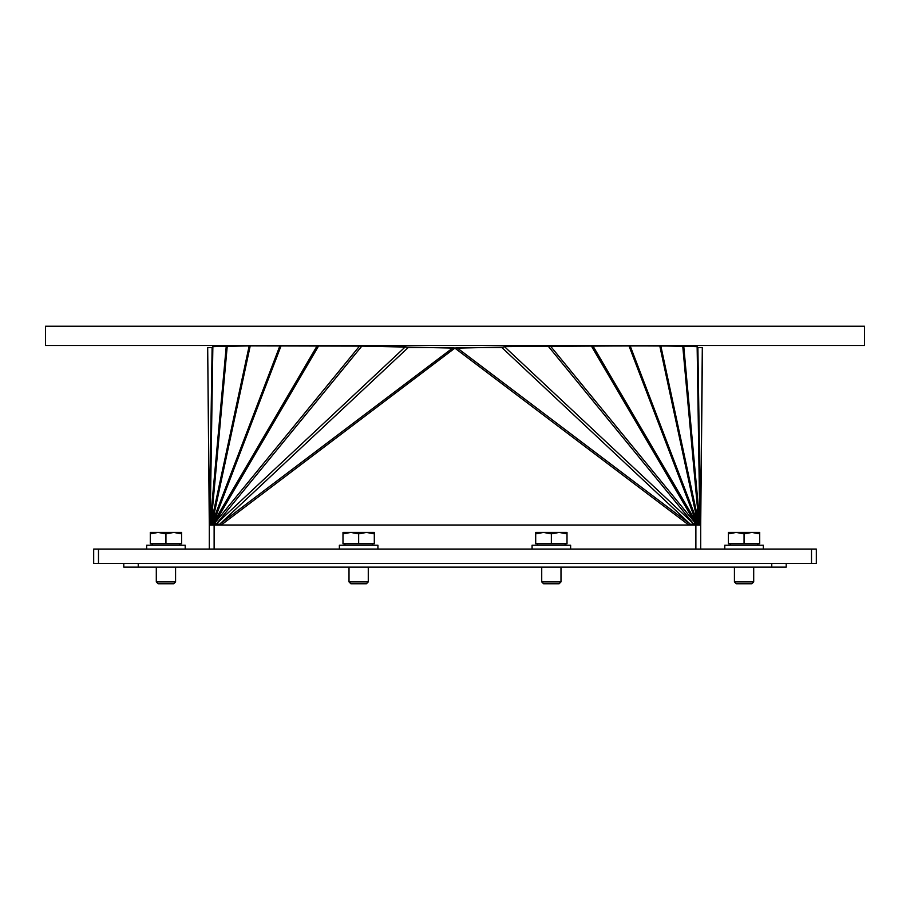 <?xml version="1.0" encoding="UTF-8"?>
<svg xmlns="http://www.w3.org/2000/svg" width="910" height="910" viewBox="0 0 910 910"><rect width="100%" height="100%" fill="white"/><g stroke="black" fill="none" stroke-linecap="round" stroke-linejoin="round"><path stroke-width="1.36" d="M123.783 563.517L123.783 567.135L786.217 567.135L786.217 563.517L786.217 567.135M759.713 532.441L759.713 533.84L751.887 532.441L759.713 532.441M724.792 549.06L724.792 545.215L763.331 545.215L763.331 549.06M753.696 581.899L734.427 581.899L736.27 583.754L751.842 583.754L753.696 581.899L753.696 567.135M744.062 533.84L736.236 532.441L751.887 532.441L744.062 533.84L744.062 543.77L728.398 543.77L728.398 532.441L728.398 533.84L736.236 532.441L728.398 532.441M728.398 543.77L728.398 533.84M759.713 533.84L759.713 543.77L744.062 543.77M532.077 549.06L532.077 545.215L570.627 545.215L570.627 549.06M560.992 581.899L541.723 581.899L543.566 583.754L559.138 583.754L560.992 581.899L560.992 567.135M567.01 533.84L559.184 532.441L567.01 532.441L567.01 543.77L535.694 543.77L535.694 532.441L535.694 533.84L543.532 532.441L559.184 532.441L551.358 533.84L543.532 532.441L535.694 532.441M535.694 543.77L535.694 533.84M551.358 543.77L551.358 533.84M339.373 549.06L339.373 545.215L377.923 545.215L377.923 549.06M368.277 581.899L349.008 581.899L350.862 583.754L366.434 583.754L368.277 581.899L368.277 567.135M374.306 533.84L366.48 532.441L374.306 532.441L374.306 543.77L342.99 543.77L342.99 532.441L342.99 533.84L350.816 532.441L366.48 532.441L358.654 533.84L350.816 532.441L342.99 532.441M342.99 543.77L342.99 533.84M358.654 543.77L358.654 533.84M175.573 581.899L156.304 581.899L158.158 583.754L173.73 583.754L175.573 581.899L175.573 567.135M181.602 533.84L173.776 532.441L181.602 532.441L181.602 543.77L150.286 543.77L150.286 532.441L150.286 533.84L158.112 532.441L173.776 532.441L165.938 533.84L158.112 532.441L150.286 532.441M150.286 543.77L150.286 533.84M165.938 543.77L165.938 533.84M146.669 549.06L146.669 545.215L185.208 545.215L185.208 549.06M811.504 549.06L811.504 563.517L816.327 563.517L816.327 549.06L93.673 549.06L93.673 563.517L98.496 563.517L98.496 549.06M811.504 563.517L98.496 563.517M695.877 549.06L695.877 525.059L700.7 525.059L700.7 549.06M209.3 549.06L209.3 525.059L214.123 525.059L214.123 549.06M693.238 525.024L688.79 525.013L454.875 348.12L221.21 525.013L213.44 522.681L210.153 523.477L209.3 525.013L207.685 347.563L212.121 347.563L212.86 346.653L250.227 345.868L359.518 346.118L405.439 346.664L408.135 347.586L453.214 347.586L454.977 348.2L456.786 347.586L501.865 347.586L504.561 346.664L550.482 346.118L659.773 345.868L697.14 346.653L697.879 347.563L702.315 347.563L702.44 348.189L700.7 525.013L699.847 523.477L697.731 522.681L688.79 524.968L695.706 525.059L695.706 549.06M214.294 549.06L214.294 525.059L221.21 524.968L214.123 525.059M702.44 348.155L702.315 347.563L697.879 347.563L697.14 346.653L682.773 346.096L630.152 345.846L697.731 522.681L694.455 524.968L688.927 524.968M630.118 345.868L628.981 345.846L696.559 522.681L693.864 524.968M628.946 345.868L591.443 346.118L695.149 522.932L693.09 524.968M682.75 346.107L698.823 522.932L694.455 524.968M697.14 346.653L699.847 523.477L695.888 524.82L695.9 522.795M697.879 347.563L700.575 524.387L694.978 524.968M702.44 348.189L700.7 525.013L695.456 524.968M454.875 348.12L359.518 346.084L250.227 345.846L212.269 522.681L215.545 524.968M281.053 345.868L213.44 522.681L216.136 524.968M318.534 346.084L214.851 522.932L216.91 524.968M405.485 346.687L216.762 523.477L217.956 524.82L211.712 522.795M453.26 347.597L219.458 524.387L219.913 524.956L218.093 524.968M591.466 346.084L504.561 346.63L501.865 347.552L690.542 524.387L688.79 525.013L216.762 525.024M548.582 346.63L693.238 523.477L692.044 524.82L690.076 524.968M250.227 345.846L212.86 346.653L212.121 347.563L209.425 524.387L214.18 524.968M209.3 525.059L214.544 524.968M226.215 346.653L210.153 523.477L215.022 524.968M249.135 346.118L211.177 522.932L214.112 524.478L214.1 522.795M221.073 524.968L219.924 524.968M219.458 524.387L408.169 347.586L406.895 347.131M218.741 524.968L214.294 525.024M695.706 525.024L691.259 524.968M212.121 347.563L207.685 347.563L207.56 348.155M503.105 347.131L455.125 348.155M693.238 523.477L504.515 346.687M690.542 524.387L456.74 347.597M592.876 345.846L696.559 522.681M659.773 345.846L697.731 522.681M212.86 346.653L210.153 523.477M211.177 522.932L227.25 346.107M212.269 522.681L279.882 345.868M317.124 345.846L213.44 522.681M361.418 346.63L216.762 523.477M864.5 326.246L45.5 326.246L45.5 345.516L864.5 345.516L864.5 326.246M138.24 567.135L138.24 563.517M771.76 563.517L771.76 567.135M695.706 525.059L214.294 525.059M550.482 346.118L695.149 522.932M698.288 522.795L691.907 524.968M359.518 346.118L214.851 522.932M207.685 347.563L209.425 524.387M702.315 347.563L700.575 524.387M683.785 346.653L699.847 523.477M660.865 346.118L698.823 522.932M734.427 567.135L734.427 581.899M730.332 543.77L730.332 545.215M757.791 543.77L757.791 545.215M541.723 567.135L541.723 581.899M537.628 543.77L537.628 545.215M565.087 543.77L565.087 545.215M349.008 567.135L349.008 581.899M344.913 543.77L344.913 545.215M372.372 543.77L372.372 545.215M156.304 567.135L156.304 581.899M152.209 543.77L152.209 545.215M179.668 543.77L179.668 545.215"/></g></svg>
